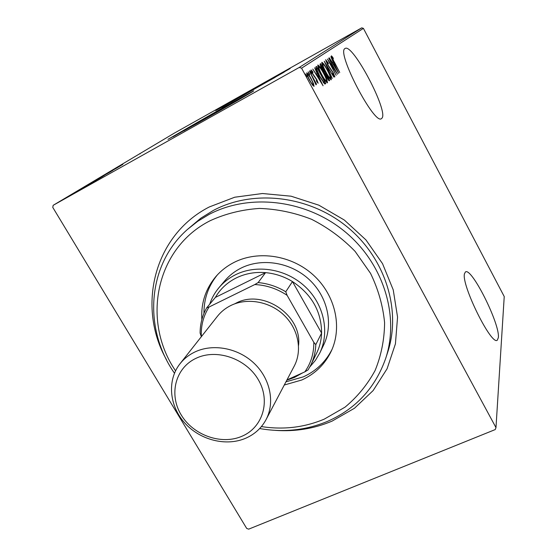 <?xml version="1.0" encoding="UTF-8"?>
<svg xmlns="http://www.w3.org/2000/svg" width="557" height="557" viewBox="0 0 557 557"><rect width="100%" height="100%" fill="white"/><g stroke="black" fill="none" stroke-linecap="round" stroke-linejoin="round"><path stroke-width="0.84" d="M166.48 359.718C136.611 306.698 153.85 235.27 209.279 206.967L234.727 197.22L262.486 193.516L291.074 196.196L318.876 205.185L344.31 220.029L365.928 239.9L382.527 263.635L393.235 289.87L397.559 317.114L395.421 343.878L387.08 368.762L373.148 390.554L354.475 408.253L332.083 421.113C314.127 428.695 295.175 431.779 275.228 430.366M385.709 358.353L387.693 352.268C401.534 310.36 385.569 258.309 347.241 226.936C308.982 195.5 253.421 189.171 213.484 210.358L200.757 218.24L187.368 229.512L197.644 221.359L208.993 214.473C249.432 193.042 305.779 199.497 344.602 231.385C383.501 263.203 399.717 315.951 385.709 358.353C375.348 387.749 356.034 408.72 327.767 421.259C306.176 430.289 283.478 432.712 259.673 428.542M464.482 273.724C461.078 284.62 491.664 346.398 497.331 340.139L498.362 337.584C500.13 324.056 471.424 266.761 465.422 271.962L464.482 273.724M344.999 48.543C336.038 51.947 374.589 125.715 381.475 118.606L381.949 118.175C388.779 111.532 352.644 42.854 345.103 48.48L344.999 48.543M238.34 100.009L183.699 130.916M275.221 77.298L230.828 102.384M242.323 95.957L290.169 68.497L262.605 83.634L215.691 110.565L242.323 95.957M284.202 72.104L221.811 107.362M196.739 123.64C223.51 108.643 254.465 90.819 253.7 90.875L223.712 107.257L167.97 139.334L196.739 123.64M248.721 93.959L173.178 136.695M495.981 427.623L495.229 429.572L248.68 529.15L246.702 528.44L52.769 207.385L53.173 205.31L299.248 67.446L361.709 27.85L363.408 28.365L504.231 296.554L495.981 427.623L301.581 68.17L299.248 67.446M313.535 83.745L314.071 86.377L312.275 84.706L309.525 80.208C307.617 76.789 306.691 74.332 306.754 72.835C307.951 73.461 309.455 75.501 311.266 78.955L313.535 83.745L313.194 83.933M309.553 71.24L316.529 84.177L315.318 82.415L316.042 84.866L309.553 71.24M318.172 83.237L316.773 81.726L316.306 80.528L317.33 81.656L316.62 79.762L312.581 73.956L311.057 69.904L312.463 71.331L312.971 72.605L311.913 71.484L312.735 73.761L316.773 79.567L318.172 83.237M315.965 66.868L316.613 66.429L325.824 83.557L324.459 83.759L319.426 76.031C316.898 71.547 315.749 68.49 315.965 66.868M320.672 63.665L329.695 80.473L329.305 80.772C328.672 80.668 327.732 79.428 326.499 77.054L324.794 73.301L322.085 69.27C320.686 66.736 320.038 64.988 320.136 64.027L320.672 63.665M324.244 61.228L333.894 77.124L325.936 64.438L332.264 78.426L324.244 61.228M328.7 58.193L337.5 74.248L329.466 62.384L336.163 75.32L327.453 59.042L335.509 70.92L328.7 58.193M334.207 61.75L339.721 72.48L333.963 61.702L331.387 55.804L332.808 57.35L333.371 58.638L332.257 57.448L334.04 61.841M363.408 28.365L301.581 68.17M338.677 73.315L329.257 57.817L332.452 62.69L333.204 62.147L330.879 56.71L338.635 73.336M325.643 59.703L328.129 62.899L328.414 63.839L326.541 61.395L327.662 64.438L333.26 72.793L334.868 76.95L332.912 74.547L332.522 73.427L333.991 75.258L333.135 72.981L327.488 64.528L325.643 59.703M327.537 70.252C329.918 74.547 331.164 77.736 331.29 79.811C329.807 78.955 327.906 76.288 325.573 71.804C323.157 67.439 321.918 64.264 321.862 62.266C323.373 63.213 325.26 65.872 327.537 70.252L327.356 70.349M323.666 73.106C326.096 77.479 327.363 80.73 327.481 82.861C325.956 82.004 324.007 79.289 321.626 74.722C319.161 70.273 317.901 67.028 317.852 64.988C319.405 65.942 321.347 68.65 323.666 73.106L323.478 73.204M323.088 85.736L312.769 69.047L316.279 74.29L317.163 73.656L314.663 67.759L323.039 85.764M310.938 71.999L311.544 73.601L310.562 72.264L309.957 70.655L310.938 71.999L310.541 72.222M309.17 73.218L309.776 74.84L308.167 71.867L309.17 73.218L308.759 73.447M306.225 75.244L306.844 76.887L305.828 75.522L305.215 73.879L306.225 75.244L305.807 75.48M72.111 194.518L61.388 200.59L72.138 194.56M67.049 197.22L77.527 191.343L67.049 197.22M80.709 189.45L69.862 195.535L80.709 189.45M79.505 189.791L94.767 181.192L79.526 189.833M88.674 184.325L102.474 176.59L88.709 184.381M95.658 180.162L110.857 171.577L95.658 180.162M104.396 174.954L118.084 167.267L104.396 174.954M114.011 169.377L122.839 164.426L114.018 169.384M53.173 205.31L174.459 133.053L361.709 27.85M120.437 165.861L105.496 174.299L120.437 165.861M98.485 178.463L112.827 170.414L98.498 178.477M100.197 177.697L90.791 183.058L100.204 177.704M92.559 182.25L82.958 187.73L92.559 182.264M89.329 184.437L73.287 193.495L89.329 184.437M69.444 195.827L67.829 196.746L69.451 195.841M66.005 197.874L64.375 198.807L66.011 197.895M60.309 201.265L58.659 202.212L60.323 201.286M112.11 170.546L117.826 167.323L112.11 170.546M96.646 179.814L104.333 175.427L96.653 179.827M100.267 177.85L95.713 180.419L100.281 177.871M94.648 180.997L88.869 184.263L94.662 181.025M88.876 184.451L96.723 179.974L88.883 184.464M92.984 182.202L80.556 189.227L93.005 182.236M80.417 189.457L86.544 185.996L80.424 189.471M65.789 198.153L71.54 194.873L65.789 198.153M332.445 57.552L332.808 57.35M331.902 57.65L332.257 57.448M332.536 62.628L333.302 64.243M333.413 64.285L337.006 70.238L334.005 63.853L333.232 64.389M333.183 64.313L334.005 63.853M326.11 61.632L326.541 61.395M333.546 75.501L333.991 75.258M330.071 78.272L330.371 79.289M321.835 63.31L322.517 64.132M325.748 71.686C327.593 75.216 329.124 77.367 330.343 78.126L330.364 78.112C330.315 76.469 329.312 73.893 327.37 70.377C325.525 66.826 323.993 64.696 322.788 63.978C322.782 65.538 323.77 68.107 325.748 71.686L325.567 71.783M329.695 78.481L330.322 78.133L329.695 78.481M322.148 64.34L322.788 63.978M320.15 64.925L320.686 65.928M324.056 72.208L324.487 73.009M327.885 79.331L328.094 79.721M329.096 80.8L329.695 80.473M328.379 79.059L325.601 73.587C325.295 73.928 325.643 75.028 326.653 76.894L328.379 79.059M324.675 71.853L321.173 65.684C320.846 66.032 321.201 67.181 322.252 69.145L324.216 71.923L324.675 71.853M323.805 72.145L324.216 71.923M320.54 66.039L321.173 65.684M320.526 66.011L321.431 65.51M326.249 81.287L326.562 82.366M317.81 66.011L318.541 66.875M321.807 74.596C323.687 78.196 325.253 80.375 326.513 81.141L326.534 81.127C326.493 79.449 325.476 76.817 323.492 73.239C321.605 69.618 320.045 67.453 318.799 66.736C318.785 68.33 319.781 70.948 321.807 74.596L321.619 74.701M318.131 67.105L318.799 66.736M315.784 67.153L316.627 68.734M323.979 82.394L324.842 83.996M324.975 84.023L325.824 83.557M323.485 82.666L324.71 81.942L317.386 68.316L316.78 69.34L319.607 75.898L323.687 82.06L324.453 82.13M317.386 68.316L316.146 69.047M323.22 82.318L323.687 82.06M316.341 69.576L316.78 69.34M316.467 74.158L317.288 75.912M317.079 76.031L318.033 75.501L317.337 76.01L321.271 82.422L318.033 75.501M316.898 81.893L317.33 81.656M312.087 71.54L312.463 71.331M311.495 71.714L311.913 71.484M314.023 76.309L314.413 76.093M312.811 84.991L313.034 85.687M306.782 74.046L307.262 74.645M309.713 80.062C311.112 82.721 312.282 84.295 313.201 84.775C313.229 83.585 312.512 81.691 311.064 79.08C309.678 76.441 308.529 74.896 307.624 74.443C307.561 75.571 308.258 77.444 309.713 80.062L309.504 80.173M312.581 85.117L313.201 84.775M307.018 74.777L307.624 74.443M140.113 153.516L140.03 153.899M261.407 426.578C283.443 429.969 304.407 427.484 324.299 419.115L345.027 407.16C357.35 396.911 367.369 384.699 375.091 370.523C381.246 355.484 384.414 339.547 384.595 322.726C382.958 305.765 378.266 289.292 370.516 273.32L355.122 251.402C342.444 238.305 327.934 227.611 311.6 219.312C294.604 212.663 277.233 209.028 259.478 208.422C241.961 209.599 225.543 213.679 210.233 220.676C155.452 248.206 141.401 320.867 175.552 370.809M319.753 353.054L323.638 345.02C333.65 324.473 327.871 296.972 309.288 279.649C290.761 262.27 261.964 257.564 240.965 268.14C234.636 271.329 229.247 275.548 224.784 280.798L219.019 287.614C223.552 282.281 229.031 277.999 235.465 274.768C256.826 264.039 286.166 268.864 305.055 286.57C324.007 304.219 329.925 332.188 319.753 353.054L315.38 360.421L309.838 366.924M217.355 274.907C208.325 286.061 203.862 298.9 203.953 313.41M285.95 381.837L303.37 376.838C316.16 370.969 325.72 361.82 332.042 349.406M201.85 319.593C200.868 303.064 205.665 288.575 216.241 276.126C221.261 270.458 227.242 265.863 234.184 262.34C258.455 250.037 291.847 255.266 313.563 275.235C335.342 295.14 342.485 326.924 331.373 350.917C325.086 364.139 315.234 373.831 301.81 379.992L284.279 385.012M174.466 373.19C143.156 328.63 147.027 265.09 187.368 229.512M302.639 372.849L294.562 377.374L286.813 380.187M310.729 365.197L308.105 369.869L304.832 371.86C310.952 363.192 313.939 353.347 313.807 342.325L315.798 344.644C315.527 351.961 313.842 358.812 310.729 365.197L316.627 353.166C319.669 346.927 321.326 340.23 321.598 333.093C321.493 311.579 311.781 294.402 292.46 281.563C284.063 276.488 275.102 273.515 265.578 272.638C254.981 271.788 245.171 273.571 236.14 277.999C227.186 282.531 220.266 288.999 215.385 297.403L206.689 307.84L209.063 307.011C203.368 315.944 200.798 325.824 201.349 336.637L201.362 336.665M313.807 342.325L287.113 295.335C277.156 288.7 266.378 285.107 254.786 284.557L258.135 282.573L265.578 272.638L215.385 297.403M209.69 304.233C211.744 298.113 214.849 292.571 219.019 287.614M315.798 344.644L321.598 333.093L292.46 281.563L285.769 291.771L287.113 295.335M286.946 379.937L304.832 371.86M254.786 284.557L209.063 307.011M201.349 336.637L200.116 333.149C200.109 324.056 202.295 315.617 206.689 307.84M258.135 282.573C267.924 283.492 277.135 286.556 285.769 291.771M242.135 436.18C262.862 427.351 270.848 400.922 258.323 379.728C246.103 358.388 216.45 348.334 195.932 358.346C175.218 368.045 168.701 394.593 181.192 414.916C193.383 435.379 221.582 445.322 242.135 436.18M194.818 352.017C212.976 343.272 238.138 347.986 254.208 363.387C270.34 378.732 275.137 402.516 266.037 419.651C261.512 428.02 254.8 434.188 245.902 438.15C226.246 446.777 199.977 440.121 184.659 422.888C169.251 405.74 166.982 380.243 180.002 363.763C183.949 358.792 188.886 354.872 194.818 352.017M234.608 303.885L235.973 303.189C262.758 288.519 302.305 315.227 298.545 345.424M180.002 363.763L217.453 316.251C221.059 311.711 225.536 308.118 230.897 305.473C247.308 297.41 269.818 301.448 284.091 315.234C298.413 328.971 302.535 350.464 294.221 366.123L266.037 419.651M316.195 69.005L317.142 68.483M324.613 71.902L323.909 72.292"/></g></svg>
